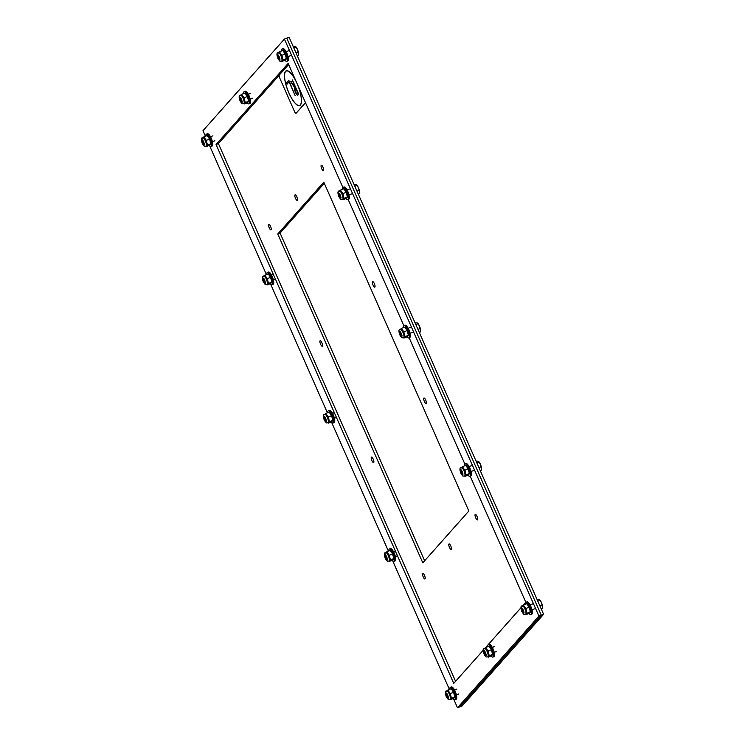 <?xml version="1.0" encoding="UTF-8"?>
<svg xmlns="http://www.w3.org/2000/svg" width="745" height="745" viewBox="0 0 745 745"><rect width="100%" height="100%" fill="white"/><g stroke="black" fill="none" stroke-linecap="round" stroke-linejoin="round"><path stroke-width="1.12" d="M277.755 233.977L323.796 182.162L468.838 511.023L422.797 562.838L277.755 233.977L280.092 233.064L424.631 560.771M324.298 183.317L280.092 233.064M321.738 168.77A2.952 0.885 68.9 0 1 321.328 165.288A2.952 0.885 68.9 0 1 323.218 167.718A2.952 0.885 68.9 0 1 323.46 170.791A2.952 0.885 68.9 0 1 321.738 168.77M295.486 198.31A2.952 0.885 68.9 0 1 295.085 194.827A2.952 0.885 68.9 0 1 296.976 197.257A2.952 0.885 68.9 0 1 297.208 200.331A2.952 0.885 68.9 0 1 295.486 198.31M269.243 227.849A2.952 0.885 68.9 0 1 268.833 224.366A2.952 0.885 68.9 0 1 270.724 226.797A2.952 0.885 68.9 0 1 270.957 229.87A2.952 0.885 68.9 0 1 269.243 227.849M373.059 285.139A2.952 0.885 68.9 0 1 372.649 281.647A2.952 0.885 68.9 0 1 374.539 284.078A2.952 0.885 68.9 0 1 374.782 287.151A2.952 0.885 68.9 0 1 373.059 285.139M320.564 344.209A2.952 0.885 68.9 0 1 320.154 340.726A2.952 0.885 68.9 0 1 322.045 343.156A2.952 0.885 68.9 0 1 322.287 346.229A2.952 0.885 68.9 0 1 320.564 344.209M424.38 401.499A2.952 0.885 68.9 0 1 423.97 398.007A2.952 0.885 68.9 0 1 425.861 400.438A2.952 0.885 68.9 0 1 426.103 403.511A2.952 0.885 68.9 0 1 424.38 401.499M371.885 460.578A2.952 0.885 68.9 0 1 371.476 457.085A2.952 0.885 68.9 0 1 373.366 459.516A2.952 0.885 68.9 0 1 373.608 462.589A2.952 0.885 68.9 0 1 371.885 460.578M475.701 517.859A2.952 0.885 68.9 0 1 475.291 514.376A2.952 0.885 68.9 0 1 477.182 516.807A2.952 0.885 68.9 0 1 477.424 519.88A2.952 0.885 68.9 0 1 475.701 517.859M449.459 547.398A2.952 0.885 68.9 0 1 449.049 543.906A2.952 0.885 68.9 0 1 450.939 546.346A2.952 0.885 68.9 0 1 451.172 549.41A2.952 0.885 68.9 0 1 449.459 547.398M423.207 576.937A2.952 0.885 68.9 0 1 422.797 573.445A2.952 0.885 68.9 0 1 424.687 575.876A2.952 0.885 68.9 0 1 424.929 578.949A2.952 0.885 68.9 0 1 423.207 576.937M543.608 614.29L541.27 615.193L286.76 38.153L289.107 37.25L543.608 614.29L462.17 705.934L457.486 707.75L453.491 698.698M205.415 136.242L202.975 130.71L284.422 39.066L286.76 38.153L541.27 615.193L459.833 706.847L541.27 615.193L538.924 616.106L457.486 707.75M483.188 650.283L453.752 683.407L216.069 144.521L288.157 63.4L342.858 187.433M279.198 75.217L218.415 143.617L455.586 681.349M218.415 143.617L216.069 144.521M348.166 199.474L403.855 325.733M409.163 337.774L464.852 464.033M470.16 476.074L525.83 602.295L523.456 604.968M520.979 607.752L485.656 647.498M449.412 689.432L392.494 560.398M388.415 551.142L331.497 422.098M327.409 412.842L270.5 283.798M266.412 274.542L209.503 145.499M284.422 39.066L538.924 616.106M523.754 612.167A1.984 0.596 68.9 0 1 522.72 610.574A1.984 0.596 68.9 0 1 522.413 608.702M542.509 606.784L541.419 602.584A4.619 1.388 68.9 0 1 542.509 606.784A4.619 1.388 68.9 0 1 542.5 607.073A4.619 1.388 68.9 0 1 542.5 607.082L542.155 608.702L541.298 609.038M539.669 599.818A4.619 1.388 68.9 0 1 539.715 599.855A4.619 1.388 68.9 0 1 541.419 602.584L539.315 599.548L537.043 599.39M537.816 601.159L539.995 600.312L539.315 599.548M539.948 605.983L542.118 605.136M528.959 613.48A6.584 1.984 -111.1 0 0 530.757 614.523L531.734 614.15A6.584 1.984 -111.1 0 0 530.822 606.365A6.584 1.984 -111.1 0 0 526.985 601.867L526.007 602.239A6.584 1.984 -111.1 0 0 525.374 604.223M530.757 614.523A6.584 1.984 -111.1 0 0 529.844 606.737A6.584 1.984 -111.1 0 0 526.007 602.239M527.628 604.465A4.591 1.378 68.9 0 1 527.702 604.53A4.591 1.378 68.9 0 1 529.397 607.24A4.591 1.378 68.9 0 1 530.468 611.692A4.591 1.378 68.9 0 1 530.431 611.99M525.905 614.662L529.257 613.368L530.431 612.036L529.183 607.203L526.752 603.692L523.409 604.987L525.84 608.497L527.087 613.331L525.57 614.383A4.582 1.378 -111.1 0 0 525.197 609.615A4.582 1.378 -111.1 0 0 522.254 605.834C520.681 605.834 520.532 607.724 521.807 611.496C524.797 615.845 523.279 613.992 525.56 614.383L525.933 614.243A4.582 1.378 -111.1 0 0 525.57 609.466A4.582 1.378 -111.1 0 0 522.627 605.694A4.582 1.378 -111.1 0 0 522.459 605.806M530.468 611.692L527.087 613.331M529.183 607.203L525.84 608.497M525.877 614.262A4.591 1.378 -111.1 0 0 525.588 609.512A4.591 1.378 -111.1 0 0 522.599 605.704L522.254 605.834M522.226 606.318L523.409 604.987M462.757 473.867A1.984 0.596 68.9 0 1 461.723 472.274A1.984 0.596 68.9 0 1 461.416 470.402M481.512 468.484L480.423 464.284A4.619 1.388 68.9 0 1 481.512 468.484A4.619 1.388 68.9 0 1 481.503 468.773A4.619 1.388 68.9 0 1 481.503 468.782L481.158 470.402L480.301 470.738M478.672 461.518A4.619 1.388 68.9 0 1 478.709 461.555A4.619 1.388 68.9 0 1 480.423 464.284L478.318 461.248L476.046 461.09M476.819 462.859L478.998 462.012L478.318 461.248M478.951 467.683L481.121 466.836M467.962 475.18A6.584 1.984 -111.1 0 0 469.76 476.232L470.738 475.85A6.584 1.984 -111.1 0 0 469.825 468.065A6.584 1.984 -111.1 0 0 465.988 463.567L465.01 463.939A6.584 1.984 -111.1 0 0 464.377 465.923M469.76 476.232A6.584 1.984 -111.1 0 0 468.847 468.437A6.584 1.984 -111.1 0 0 465.01 463.939M466.631 466.165A4.591 1.378 68.9 0 1 466.705 466.23A4.591 1.378 68.9 0 1 468.4 468.94A4.591 1.378 68.9 0 1 469.471 473.401A4.591 1.378 68.9 0 1 469.434 473.69M464.908 476.362L468.251 475.068L469.434 473.736L468.186 468.903L465.755 465.392L462.412 466.687L464.843 470.197L466.091 475.031L464.573 476.083A4.582 1.378 -111.1 0 0 464.2 471.315A4.582 1.378 -111.1 0 0 461.257 467.534C459.674 467.543 459.535 469.425 460.81 473.196C463.8 477.545 462.282 475.701 464.563 476.083L464.936 475.943A4.582 1.378 -111.1 0 0 464.563 471.175A4.582 1.378 -111.1 0 0 461.63 467.394A4.582 1.378 -111.1 0 0 461.462 467.506M469.471 473.401L466.091 475.031M468.186 468.903L464.843 470.197M464.88 475.962A4.591 1.378 -111.1 0 0 464.591 471.222A4.591 1.378 -111.1 0 0 461.602 467.404L461.257 467.534M461.229 468.018L462.412 466.687M401.76 335.567A1.984 0.596 68.9 0 1 400.726 333.974A1.984 0.596 68.9 0 1 400.419 332.102M420.515 330.184L419.426 325.984A4.619 1.388 68.9 0 1 420.515 330.184A4.619 1.388 68.9 0 1 420.506 330.473A4.619 1.388 68.9 0 1 420.506 330.482L420.161 332.102L419.305 332.438M417.675 323.218A4.619 1.388 68.9 0 1 417.712 323.265A4.619 1.388 68.9 0 1 419.426 325.984L417.321 322.948L415.049 322.79M415.822 324.559L418.001 323.721L417.321 322.948M417.954 329.383L420.124 328.545M406.966 336.88A6.584 1.984 -111.1 0 0 408.763 337.932L409.741 337.55A6.584 1.984 -111.1 0 0 408.828 329.765A6.584 1.984 -111.1 0 0 404.991 325.267L404.013 325.639A6.584 1.984 -111.1 0 0 403.38 327.623M408.763 337.932A6.584 1.984 -111.1 0 0 407.85 330.137A6.584 1.984 -111.1 0 0 404.013 325.639M405.634 327.865A4.591 1.378 68.9 0 1 405.708 327.93A4.591 1.378 68.9 0 1 407.403 330.64A4.591 1.378 68.9 0 1 408.474 335.101A4.591 1.378 68.9 0 1 408.437 335.39M403.911 338.062L407.254 336.768L408.437 335.436L407.189 330.603L404.758 327.092L401.415 328.387L403.846 331.897L405.094 336.731L403.576 337.783M408.474 335.101L405.094 336.731M407.189 330.603L403.846 331.897M403.883 337.671A4.591 1.378 -111.1 0 0 403.585 332.922A4.591 1.378 -111.1 0 0 400.605 329.104A4.582 1.378 -111.1 0 0 400.465 329.206M400.233 329.718L401.415 328.387M403.734 337.671A4.582 1.378 -111.1 0 0 403.939 337.643A4.582 1.378 -111.1 0 0 403.567 332.875A4.582 1.378 -111.1 0 0 400.633 329.094L400.261 329.234C398.677 329.243 398.538 331.125 399.814 334.896C402.803 339.245 401.285 337.401 403.567 337.792A4.582 1.378 -111.1 0 0 403.203 333.015A4.582 1.378 -111.1 0 0 400.261 329.234M340.763 197.267A1.984 0.596 68.9 0 1 339.729 195.674A1.984 0.596 68.9 0 1 339.422 193.802M359.518 191.884L358.429 187.684A4.619 1.388 68.9 0 1 359.518 191.884A4.619 1.388 68.9 0 1 359.509 192.173A4.619 1.388 68.9 0 1 359.509 192.182L359.165 193.812L358.308 194.138M356.678 184.928A4.619 1.388 68.9 0 1 356.715 184.965A4.619 1.388 68.9 0 1 358.429 187.684L356.324 184.648L354.052 184.49M354.825 186.259L357.004 185.421L356.324 184.648M356.957 191.083L359.127 190.245M345.969 198.589A6.584 1.984 -111.1 0 0 347.766 199.632L348.735 199.25A6.584 1.984 -111.1 0 0 347.831 191.465A6.584 1.984 -111.1 0 0 343.994 186.967L343.017 187.34A6.584 1.984 -111.1 0 0 342.383 189.323M347.766 199.632A6.584 1.984 -111.1 0 0 346.853 191.838A6.584 1.984 -111.1 0 0 343.017 187.34M344.637 189.565A4.591 1.378 68.9 0 1 344.702 189.63A4.591 1.378 68.9 0 1 346.406 192.34A4.591 1.378 68.9 0 1 347.477 196.801A4.591 1.378 68.9 0 1 347.44 197.09M342.914 199.762L346.257 198.468L347.44 197.146L346.192 192.303L343.762 188.792L340.418 190.087L342.849 193.598L344.097 198.431L342.579 199.483A4.582 1.378 -111.1 0 0 342.206 194.715A4.582 1.378 -111.1 0 0 339.264 190.934C337.681 190.944 337.532 192.825 338.817 196.596C341.806 200.945 340.288 199.101 342.57 199.492L342.942 199.343A4.582 1.378 -111.1 0 0 342.57 194.575A4.582 1.378 -111.1 0 0 339.636 190.794A4.582 1.378 -111.1 0 0 339.469 190.916M347.477 196.801L344.097 198.431M346.192 192.303L342.849 193.598M342.886 199.371A4.591 1.378 -111.1 0 0 342.588 194.622A4.591 1.378 -111.1 0 0 339.608 190.804L339.264 190.934M339.236 191.418L340.418 190.087M279.766 58.967A1.984 0.596 68.9 0 1 278.732 57.374A1.984 0.596 68.9 0 1 278.425 55.503M298.522 53.584L297.432 49.394A4.619 1.388 68.9 0 1 298.522 53.584A4.619 1.388 68.9 0 1 298.512 53.873A4.619 1.388 68.9 0 1 298.512 53.882L298.168 55.512L297.311 55.838M295.718 46.665L295.653 46.6A4.619 1.388 68.9 0 1 295.718 46.665A4.619 1.388 68.9 0 1 297.432 49.394L295.327 46.348L293.055 46.19M293.828 47.959L296.007 47.121L295.327 46.348M295.961 52.783L298.13 51.945M284.972 60.289A6.584 1.984 -111.1 0 0 286.769 61.332L287.738 60.95A6.584 1.984 -111.1 0 0 286.825 53.165A6.584 1.984 -111.1 0 0 282.988 48.667L282.02 49.049A6.584 1.984 -111.1 0 0 281.387 51.032M286.769 61.332A6.584 1.984 -111.1 0 0 285.856 53.547A6.584 1.984 -111.1 0 0 282.02 49.049M283.64 51.265A4.591 1.378 68.9 0 1 283.705 51.331A4.591 1.378 68.9 0 1 285.41 54.04A4.591 1.378 68.9 0 1 286.48 58.501A4.591 1.378 68.9 0 1 286.443 58.79M281.917 61.462L285.26 60.168L286.443 58.846L285.195 54.003L282.765 50.492L279.422 51.787L281.852 55.298L283.1 60.131L281.582 61.183A4.582 1.378 -111.1 0 0 281.21 56.415A4.582 1.378 -111.1 0 0 278.267 52.644C276.684 52.644 276.535 54.525 277.82 58.296C280.809 62.645 279.291 60.801 281.573 61.192L281.945 61.043A4.582 1.378 -111.1 0 0 281.573 56.275A4.582 1.378 -111.1 0 0 278.639 52.495A4.582 1.378 -111.1 0 0 278.472 52.616M286.48 58.501L283.1 60.131M285.195 54.003L281.852 55.298M281.889 61.071A4.591 1.378 -111.1 0 0 281.591 56.322A4.591 1.378 -111.1 0 0 278.611 52.504M278.239 53.118L279.422 51.787M485.954 654.697A1.984 0.596 68.9 0 1 484.93 653.104A1.984 0.596 68.9 0 1 484.613 651.232M491.16 656.019A6.584 1.984 -111.1 0 0 492.957 657.062L493.935 656.68A6.584 1.984 -111.1 0 0 493.022 648.895A6.584 1.984 -111.1 0 0 489.186 644.397L488.208 644.77A6.584 1.984 -111.1 0 0 487.584 646.753M492.957 657.062A6.584 1.984 -111.1 0 0 492.045 649.268A6.584 1.984 -111.1 0 0 488.208 644.77M489.838 646.995A4.591 1.378 68.9 0 1 489.903 647.06A4.591 1.378 68.9 0 1 491.607 649.77A4.591 1.378 68.9 0 1 492.668 654.231A4.591 1.378 68.9 0 1 492.641 654.52M488.115 657.192L491.458 655.898L492.641 654.576L491.393 649.733L488.953 646.222L485.61 647.517L488.04 651.028L489.297 655.861L487.77 656.913A4.582 1.378 -111.1 0 0 487.398 652.145A4.582 1.378 -111.1 0 0 484.464 648.364C482.881 648.374 482.732 650.255 484.017 654.026C487.007 658.375 485.479 656.531 487.77 656.922L488.133 656.773A4.582 1.378 -111.1 0 0 487.77 652.005A4.582 1.378 -111.1 0 0 484.827 648.225A4.582 1.378 -111.1 0 0 484.66 648.346M492.668 654.231L489.297 655.861M491.393 649.733L488.04 651.028M488.077 656.801A4.591 1.378 -111.1 0 0 487.789 652.052A4.591 1.378 -111.1 0 0 484.799 648.234L484.464 648.364M484.427 648.848L485.61 647.517M241.967 101.506A1.984 0.596 68.9 0 1 240.942 99.904A1.984 0.596 68.9 0 1 240.626 98.033M247.172 102.819A6.584 1.984 -111.1 0 0 248.97 103.862L249.947 103.49A6.584 1.984 -111.1 0 0 249.035 95.695A6.584 1.984 -111.1 0 0 245.198 91.197L244.22 91.579A6.584 1.984 -111.1 0 0 243.596 93.563M248.97 103.862A6.584 1.984 -111.1 0 0 248.057 96.077A6.584 1.984 -111.1 0 0 244.22 91.579M245.841 93.805A4.591 1.378 68.9 0 1 245.915 93.87A4.591 1.378 68.9 0 1 247.619 96.571A4.591 1.378 68.9 0 1 248.681 101.031A4.591 1.378 68.9 0 1 248.653 101.329M244.127 104.002L247.47 102.708L248.653 101.376L247.396 96.533L244.965 93.032L241.622 94.326L244.053 97.828L245.301 102.67L243.783 103.723M248.681 101.031L245.301 102.67M247.396 96.533L244.053 97.828M244.09 103.602A4.591 1.378 -111.1 0 0 243.801 98.852A4.591 1.378 -111.1 0 0 240.812 95.043A4.582 1.378 -111.1 0 0 240.672 95.146M240.439 95.649L241.622 94.326M243.941 103.611A4.582 1.378 -111.1 0 0 244.146 103.583A4.582 1.378 -111.1 0 0 243.783 98.806A4.582 1.378 -111.1 0 0 240.84 95.034L240.467 95.174C238.894 95.174 238.745 97.064 240.03 100.836C243.019 105.185 241.492 103.331 243.773 103.723A4.582 1.378 -111.1 0 0 243.41 98.955A4.582 1.378 -111.1 0 0 240.467 95.174M448.164 697.227A1.984 0.596 68.9 0 1 447.13 695.634A1.984 0.596 68.9 0 1 446.823 693.763M453.36 698.549A6.584 1.984 -111.1 0 0 455.167 699.592L456.136 699.22A6.584 1.984 -111.1 0 0 455.223 691.425A6.584 1.984 -111.1 0 0 451.386 686.927L450.418 687.309A6.584 1.984 -111.1 0 0 449.784 689.293M455.167 699.592A6.584 1.984 -111.1 0 0 454.254 691.807A6.584 1.984 -111.1 0 0 450.418 687.309M452.038 689.525A4.591 1.378 68.9 0 1 452.103 689.591A4.591 1.378 68.9 0 1 453.807 692.301A4.591 1.378 68.9 0 1 454.878 696.761A4.591 1.378 68.9 0 1 454.841 697.059M450.315 699.723L453.658 698.438L454.841 697.106L453.593 692.263L451.163 688.762L447.82 690.047L450.25 693.558L451.498 698.4L449.98 699.453A4.582 1.378 -111.1 0 0 449.598 694.685A4.582 1.378 -111.1 0 0 446.665 690.904C445.082 690.904 444.933 692.794 446.218 696.566C449.207 700.915 447.689 699.061 449.971 699.453L450.343 699.313A4.582 1.378 -111.1 0 0 449.971 694.536A4.582 1.378 -111.1 0 0 447.037 690.755A4.582 1.378 -111.1 0 0 446.87 690.876M454.878 696.761L451.498 698.4M453.593 692.263L450.25 693.558M450.287 699.332A4.591 1.378 -111.1 0 0 449.989 694.582A4.591 1.378 -111.1 0 0 447.009 690.773M446.637 691.379L447.82 690.047M387.167 558.936A1.984 0.596 68.9 0 1 386.133 557.335A1.984 0.596 68.9 0 1 385.826 555.463M392.364 560.249A6.584 1.984 -111.1 0 0 394.17 561.292L395.139 560.92A6.584 1.984 -111.1 0 0 394.226 553.125A6.584 1.984 -111.1 0 0 390.389 548.627L389.421 549.009A6.584 1.984 -111.1 0 0 388.788 550.993M394.17 561.292A6.584 1.984 -111.1 0 0 393.258 553.507A6.584 1.984 -111.1 0 0 389.421 549.009M391.041 551.235A4.591 1.378 68.9 0 1 391.106 551.3A4.591 1.378 68.9 0 1 392.811 554.001A4.591 1.378 68.9 0 1 393.882 558.461A4.591 1.378 68.9 0 1 393.844 558.759M389.318 561.432L392.662 560.138L393.844 558.806L392.596 553.963L390.166 550.462L386.823 551.756L389.253 555.258L390.501 560.1L388.983 561.153A4.582 1.378 -111.1 0 0 388.601 556.385A4.582 1.378 -111.1 0 0 385.668 552.604C384.085 552.604 383.936 554.494 385.221 558.266C388.21 562.615 386.692 560.761 388.974 561.153L389.346 561.013A4.582 1.378 -111.1 0 0 388.974 556.236A4.582 1.378 -111.1 0 0 386.04 552.464A4.582 1.378 -111.1 0 0 385.873 552.576M393.882 558.461L390.501 560.1M392.596 553.963L389.253 555.258M389.29 561.032A4.591 1.378 -111.1 0 0 388.992 556.282A4.591 1.378 -111.1 0 0 386.003 552.473M385.64 553.079L386.823 551.756M326.17 420.636A1.984 0.596 68.9 0 1 325.137 419.035A1.984 0.596 68.9 0 1 324.829 417.163M331.367 421.949A6.584 1.984 -111.1 0 0 333.173 422.992L334.142 422.62A6.584 1.984 -111.1 0 0 333.229 414.825A6.584 1.984 -111.1 0 0 329.392 410.337L328.424 410.709A6.584 1.984 -111.1 0 0 327.791 412.693M333.173 422.992A6.584 1.984 -111.1 0 0 332.261 415.207A6.584 1.984 -111.1 0 0 328.424 410.709M330.044 412.935A4.591 1.378 68.9 0 1 330.11 413A4.591 1.378 68.9 0 1 331.814 415.71A4.591 1.378 68.9 0 1 332.885 420.161A4.591 1.378 68.9 0 1 332.847 420.459M328.322 423.132L331.665 421.838L332.847 420.506L331.599 415.673L329.169 412.162L325.826 413.456L328.256 416.958L329.504 421.8L327.986 422.853A4.582 1.378 -111.1 0 0 327.604 418.085A4.582 1.378 -111.1 0 0 324.671 414.304C323.088 414.304 322.939 416.194 324.224 419.966C327.213 424.315 325.695 422.462 327.977 422.853L328.349 422.713A4.582 1.378 -111.1 0 0 327.977 417.936A4.582 1.378 -111.1 0 0 325.044 414.164A4.582 1.378 -111.1 0 0 324.876 414.276M332.885 420.161L329.504 421.8M331.599 415.673L328.256 416.958M328.284 422.732A4.591 1.378 -111.1 0 0 327.996 417.982A4.591 1.378 -111.1 0 0 325.006 414.173M324.643 414.779L325.826 413.456M265.173 282.336A1.984 0.596 68.9 0 1 264.14 280.744A1.984 0.596 68.9 0 1 263.832 278.872M270.37 283.649A6.584 1.984 -111.1 0 0 272.176 284.692L273.145 284.32A6.584 1.984 -111.1 0 0 272.232 276.535A6.584 1.984 -111.1 0 0 268.396 272.037L267.427 272.409A6.584 1.984 -111.1 0 0 266.794 274.393M272.176 284.692A6.584 1.984 -111.1 0 0 271.264 276.907A6.584 1.984 -111.1 0 0 267.427 272.409M269.047 274.635A4.591 1.378 68.9 0 1 269.113 274.7A4.591 1.378 68.9 0 1 270.817 277.41A4.591 1.378 68.9 0 1 271.888 281.861A4.591 1.378 68.9 0 1 271.851 282.159M267.325 284.832L270.668 283.538L271.851 282.206L270.603 277.373L268.172 273.862L264.829 275.156L267.259 278.667L268.507 283.5L266.989 284.553A4.582 1.378 -111.1 0 0 266.608 279.785A4.582 1.378 -111.1 0 0 263.674 276.004C262.091 276.004 261.942 277.894 263.227 281.666C266.216 286.015 264.699 284.162 266.98 284.553L267.353 284.413A4.582 1.378 -111.1 0 0 266.98 279.636A4.582 1.378 -111.1 0 0 264.047 275.864A4.582 1.378 -111.1 0 0 263.879 275.976M271.888 281.861L268.507 283.5M270.603 277.373L267.259 278.667M267.287 284.432A4.591 1.378 -111.1 0 0 266.999 279.682A4.591 1.378 -111.1 0 0 264.009 275.874M263.646 276.488L264.829 275.156M204.177 144.036A1.984 0.596 68.9 0 1 203.143 142.444A1.984 0.596 68.9 0 1 202.836 140.572M209.373 145.35A6.584 1.984 -111.1 0 0 211.17 146.392L212.148 146.02A6.584 1.984 -111.1 0 0 211.235 138.235A6.584 1.984 -111.1 0 0 207.399 133.737L206.43 134.109A6.584 1.984 -111.1 0 0 205.797 136.093M211.17 146.392A6.584 1.984 -111.1 0 0 210.267 138.607A6.584 1.984 -111.1 0 0 206.43 134.109M208.051 136.335A4.591 1.378 68.9 0 1 208.116 136.4A4.591 1.378 68.9 0 1 209.82 139.11A4.591 1.378 68.9 0 1 210.891 143.571A4.591 1.378 68.9 0 1 210.854 143.859M206.328 146.532L209.671 145.238L210.854 143.906L209.606 139.073L207.175 135.562L203.832 136.857L206.263 140.367L207.51 145.201L205.983 146.253A4.582 1.378 -111.1 0 0 205.611 141.485A4.582 1.378 -111.1 0 0 202.677 137.704C201.094 137.704 200.945 139.594 202.23 143.366C205.22 147.715 203.692 145.862 205.983 146.253L206.356 146.113A4.582 1.378 -111.1 0 0 205.983 141.345A4.582 1.378 -111.1 0 0 203.05 137.564A4.582 1.378 -111.1 0 0 202.882 137.676M210.891 143.571L207.51 145.201M209.606 139.073L206.263 140.367M206.291 146.132A4.591 1.378 -111.1 0 0 206.002 141.392A4.591 1.378 -111.1 0 0 203.013 137.574M202.649 138.188L203.832 136.857M295.104 87.575L292.385 79.929L298.698 94.233L297.963 95.053A3.949 1.192 68.9 0 1 297.814 95.164A3.949 1.192 68.9 0 1 295.402 92.166A3.949 1.192 68.9 0 1 294.834 87.891L290.801 81.727L295.271 87.398L292.394 79.939M297.898 93.358L295.793 88.59L295.337 89.093A2.635 0.792 -111.1 0 0 295.728 91.952A2.635 0.792 -111.1 0 0 297.339 93.935A2.635 0.792 -111.1 0 0 297.357 93.926A2.635 0.792 -111.1 0 0 297.46 93.851L297.898 93.358L295.774 88.599M297.339 93.935L297.357 93.926A2.635 0.792 -111.1 0 0 297.441 93.861L297.879 93.367M297.814 95.164A3.949 1.192 68.9 0 1 295.392 92.184A3.949 1.192 68.9 0 1 294.815 87.901L291.072 81.41M287.048 84.148L286.527 82.965L288.855 80.348M295.141 95.556L289.107 81.857L287.039 84.166L286.527 82.965M289.088 81.857L295.132 95.574L288.846 80.339L286.508 82.974M298.233 86.252A18.653 5.606 68.9 0 1 299.695 105.585A18.653 5.606 68.9 0 1 288.827 92.846A18.653 5.606 68.9 0 1 286.248 70.794A18.653 5.606 68.9 0 1 295.886 80.926M299.704 105.585A18.653 5.606 68.9 0 1 288.846 92.846A18.653 5.606 68.9 0 1 286.257 70.794M296.687 82.751A18.439 5.541 -111.1 0 0 286.322 70.989A18.439 5.541 -111.1 0 0 288.874 92.799A18.439 5.541 -111.1 0 0 299.62 105.39A18.439 5.541 -111.1 0 0 297.432 84.427M299.62 105.39L299.639 105.38A18.439 5.541 -111.1 0 0 299.639 105.38A18.439 5.541 -111.1 0 0 297.786 85.237M296.342 81.959A18.439 5.541 -111.1 0 0 286.341 70.98A18.439 5.541 -111.1 0 0 286.331 70.989L286.341 70.98M305.469 102.661L296.119 113.193A2.635 0.792 68.9 0 1 296.016 113.259A2.635 0.792 68.9 0 1 294.48 111.461L279.757 78.076A2.635 0.792 68.9 0 1 279.291 75.04L288.641 64.517M296.063 113.24A2.635 0.792 -111.1 0 0 296.11 113.221A2.635 0.792 -111.1 0 0 296.212 113.156L305.497 102.708M523.754 612.232A2.067 0.624 68.9 0 1 522.813 610.872A2.067 0.624 68.9 0 1 522.366 608.646M521.854 611.403A3.027 0.913 68.9 0 1 521.817 607.901A3.027 0.913 68.9 0 1 523.903 612.641A3.027 0.913 68.9 0 1 521.854 611.403M521.872 611.375A2.905 0.875 -111.1 0 0 523.847 612.567A2.905 0.875 -111.1 0 0 521.835 608.004A2.905 0.875 -111.1 0 0 521.872 611.375M462.757 473.932A2.067 0.624 68.9 0 1 461.816 472.572A2.067 0.624 68.9 0 1 461.369 470.346M460.857 473.103A3.027 0.913 68.9 0 1 460.81 469.601A3.027 0.913 68.9 0 1 462.906 474.341A3.027 0.913 68.9 0 1 460.857 473.103M460.876 473.075A2.905 0.875 -111.1 0 0 462.85 474.267A2.905 0.875 -111.1 0 0 460.838 469.704A2.905 0.875 -111.1 0 0 460.876 473.075M401.76 335.641A2.067 0.624 68.9 0 1 400.819 334.272A2.067 0.624 68.9 0 1 400.372 332.047M399.86 334.803A3.027 0.913 68.9 0 1 399.814 331.301A3.027 0.913 68.9 0 1 401.909 336.042A3.027 0.913 68.9 0 1 399.86 334.803A2.905 0.875 -111.1 0 0 401.853 335.967A2.905 0.875 -111.1 0 0 399.841 331.404A2.905 0.875 -111.1 0 0 399.879 334.775M340.763 197.341A2.067 0.624 68.9 0 1 339.822 195.982A2.067 0.624 68.9 0 1 339.375 193.747M338.863 196.503A3.027 0.913 68.9 0 1 338.817 193.002A3.027 0.913 68.9 0 1 340.912 197.742A3.027 0.913 68.9 0 1 338.863 196.503A2.905 0.875 -111.1 0 0 340.856 197.667A2.905 0.875 -111.1 0 0 338.845 193.104A2.905 0.875 -111.1 0 0 338.882 196.475M279.766 59.041A2.067 0.624 68.9 0 1 278.826 57.682A2.067 0.624 68.9 0 1 278.379 55.447M277.866 58.203A3.027 0.913 68.9 0 1 277.82 54.702A3.027 0.913 68.9 0 1 279.915 59.442A3.027 0.913 68.9 0 1 277.866 58.203M277.885 58.175A2.905 0.875 -111.1 0 0 279.859 59.367A2.905 0.875 -111.1 0 0 277.848 54.813A2.905 0.875 -111.1 0 0 277.885 58.175M485.964 654.771A2.067 0.624 68.9 0 1 485.014 653.412A2.067 0.624 68.9 0 1 484.576 651.177M484.054 653.933A3.027 0.913 68.9 0 1 484.017 650.432A3.027 0.913 68.9 0 1 486.103 655.172A3.027 0.913 68.9 0 1 484.054 653.933A2.905 0.875 -111.1 0 0 486.057 655.097A2.905 0.875 -111.1 0 0 484.045 650.534A2.905 0.875 -111.1 0 0 484.082 653.905M241.976 101.571A2.067 0.624 68.9 0 1 241.026 100.212A2.067 0.624 68.9 0 1 240.588 97.977M240.067 100.743A3.027 0.913 68.9 0 1 240.03 97.232A3.027 0.913 68.9 0 1 242.116 101.981A3.027 0.913 68.9 0 1 240.067 100.743M240.095 100.715A2.905 0.875 -111.1 0 0 242.069 101.907A2.905 0.875 -111.1 0 0 240.058 97.344A2.905 0.875 -111.1 0 0 240.095 100.715M448.164 697.301A2.067 0.624 68.9 0 1 447.224 695.942A2.067 0.624 68.9 0 1 446.776 693.707M446.255 696.473A3.027 0.913 68.9 0 1 446.218 692.962A3.027 0.913 68.9 0 1 448.313 697.702A3.027 0.913 68.9 0 1 446.255 696.473M446.283 696.445A2.905 0.875 -111.1 0 0 448.257 697.627A2.905 0.875 -111.1 0 0 446.246 693.074A2.905 0.875 -111.1 0 0 446.283 696.445M387.167 559.001A2.067 0.624 68.9 0 1 386.227 557.642A2.067 0.624 68.9 0 1 385.78 555.407M385.258 558.173A3.027 0.913 68.9 0 1 385.221 554.662A3.027 0.913 68.9 0 1 387.316 559.411A3.027 0.913 68.9 0 1 385.258 558.173M385.286 558.145A2.905 0.875 -111.1 0 0 387.26 559.337A2.905 0.875 -111.1 0 0 385.249 554.774A2.905 0.875 -111.1 0 0 385.286 558.145M326.17 420.702A2.067 0.624 68.9 0 1 325.23 419.342A2.067 0.624 68.9 0 1 324.783 417.116M324.261 419.873A3.027 0.913 68.9 0 1 324.224 416.371A3.027 0.913 68.9 0 1 326.319 421.111A3.027 0.913 68.9 0 1 324.261 419.873M324.289 419.845A2.905 0.875 -111.1 0 0 326.263 421.037A2.905 0.875 -111.1 0 0 324.252 416.474A2.905 0.875 -111.1 0 0 324.289 419.845M265.173 282.402A2.067 0.624 68.9 0 1 264.233 281.042A2.067 0.624 68.9 0 1 263.786 278.816M263.264 281.573A3.027 0.913 68.9 0 1 263.227 278.071A3.027 0.913 68.9 0 1 265.322 282.811A3.027 0.913 68.9 0 1 263.264 281.573M263.292 281.545A2.905 0.875 -111.1 0 0 265.267 282.737A2.905 0.875 -111.1 0 0 263.255 278.174A2.905 0.875 -111.1 0 0 263.292 281.545M204.177 144.102A2.067 0.624 68.9 0 1 203.236 142.742A2.067 0.624 68.9 0 1 202.789 140.516M202.267 143.273A3.027 0.913 68.9 0 1 202.23 139.771A3.027 0.913 68.9 0 1 204.326 144.511A3.027 0.913 68.9 0 1 202.267 143.273M202.295 143.245A2.905 0.875 -111.1 0 0 204.27 144.437A2.905 0.875 -111.1 0 0 202.258 139.874A2.905 0.875 -111.1 0 0 202.295 143.245M532.517 603.962L530.095 604.893M534.416 608.879L531.995 609.81M522.524 608.432L524.014 612.288M471.52 465.662L469.099 466.594M473.42 470.579L470.998 471.51M461.528 470.132L463.017 473.988M410.523 327.362L408.102 328.294M412.423 332.279L410.001 333.211M400.531 331.832L402.021 335.688M349.526 189.062L347.105 190.003M351.426 193.979L349.005 194.911M339.534 193.532L341.024 197.388M288.529 50.762L286.108 51.703M290.429 55.679L288.008 56.611M278.537 55.232L280.027 59.088M494.717 646.492L492.305 647.433M496.617 651.409L494.205 652.341M484.734 650.962L486.224 654.818M250.73 93.302L248.318 94.233M252.629 98.21L250.218 99.15M240.747 97.772L242.237 101.618M456.927 689.023L454.506 689.963M458.827 693.94L456.406 694.88M446.935 693.502L448.425 697.348M395.334 550.955L393.509 551.663M397.458 555.779L395.409 556.58M385.938 555.202L387.428 559.048M334.337 412.656L332.512 413.363M336.461 417.489L334.412 418.28M324.941 416.902L326.431 420.757M273.34 274.356L271.515 275.063M275.464 279.189L273.415 279.98M263.944 278.602L265.434 282.457M212.94 135.832L210.518 136.763M214.839 140.749L212.418 141.68M202.947 140.302L204.437 144.158"/></g></svg>
